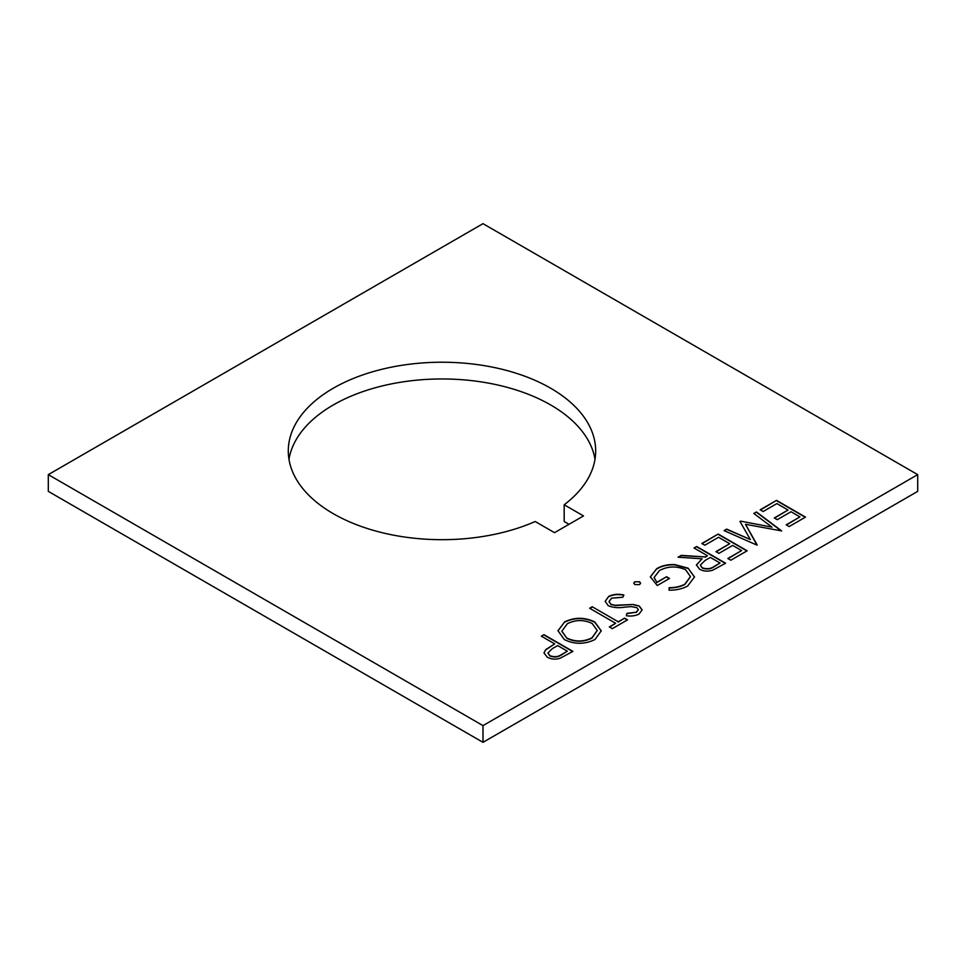 <?xml version="1.0" encoding="UTF-8"?>
<svg xmlns="http://www.w3.org/2000/svg" width="966" height="966" viewBox="0 0 966 966"><rect width="100%" height="100%" fill="white"/><g stroke="black" fill="none" stroke-linecap="round" stroke-linejoin="round"><path stroke-width="1.45" d="M550.656 388.211A153.691 88.727 0 0 0 383.176 368.976A153.691 88.727 0 0 0 288.291 450.953A153.691 88.727 0 0 0 333.306 513.695A153.691 88.727 0 0 0 535.2 521.507L554.52 532.664L583.5 515.929L564.18 504.771A153.691 88.727 0 0 0 595.672 450.953A153.691 88.727 0 0 0 550.656 388.211M594.996 459.321A153.691 88.727 0 0 0 550.656 404.947A153.691 88.727 0 0 0 389.938 384.202A153.691 88.727 0 0 0 288.979 459.321M688.106 568.165L694.494 576.956L687.732 585.951C682.527 588.849 676.297 590.262 669.027 590.19L669.136 587.678C675.174 587.678 680.414 586.519 684.846 584.188L690.436 576.581L685.618 569.735C676.671 565.847 667.965 566.1 659.488 570.508L654.091 577.523L656.88 582.317L666.54 576.738L669.51 578.453L657.254 585.529L650.335 576.835L656.747 568.66C661.698 565.702 667.711 564.349 674.787 564.579L688.106 568.165L694.494 577.1M634.771 581.786L639.601 581.786L640.603 583.174L639.601 584.563L634.771 584.563L633.781 583.162L634.771 581.786L639.601 581.786M608.254 605.718L605.151 601.311L608.689 596.408C613.144 594.235 618.204 593.752 623.831 594.984L622.853 597.242L611.659 598.135L609.015 601.601L610.886 604.245L614.774 605.284L633.31 604.475L639.347 606.08L642.136 609.908L638.961 614.11C635.314 615.885 631.1 616.429 626.342 615.74L626.91 613.35L636.28 612.227L638.297 609.631L636.86 607.65L631.209 606.6L624.422 607.179C618.494 608.145 613.096 607.662 608.254 605.718M592.23 606.769L618.24 621.79L624.555 618.143L627.526 619.858L612.299 628.649L609.329 626.934L615.644 623.287L589.634 608.266L592.23 606.769L618.24 621.79M564.325 622.032C574.42 617.117 584.539 617.081 594.706 621.923L601.238 630.846L595.02 639.48C584.841 644.491 574.625 644.539 564.373 639.601L557.986 630.762L564.325 622.309C574.42 617.395 584.539 617.371 594.706 622.213L594.706 621.923M48.3 474.632L483 223.665L917.7 474.632L483 725.611L48.3 474.632L48.3 491.368L483 742.335L483 725.611M541.334 636.159L543.93 634.65L572.91 651.386L560.195 658.232C555.474 659.657 551.188 659.319 547.299 657.194L543.979 652.944L545.73 649.611L554.701 643.875L541.334 636.159M694.035 548L696.631 546.49L725.611 563.226L712.86 570.133C708.078 571.679 703.683 571.389 699.662 569.264L696.377 564.965L702.077 558.795L678.06 557.213L681.272 555.365L705.301 556.935L707.414 555.716L694.035 548M701.835 543.496L718.185 534.053L747.165 550.789L730.815 560.22L727.845 558.505L741.586 550.572L732.675 545.416L718.921 553.361L715.951 551.646L729.704 543.701L718.559 537.265L704.806 545.21L701.835 543.496M771.967 527.134L753.83 513.465L756.45 511.956L781.603 530.902L745.486 524.297L756.958 545.126L724.126 530.624L726.746 529.114L750.365 539.547L739.98 521.471L740.56 521.133L771.967 527.134L740.56 521.133M760.17 509.819L776.519 500.376L805.499 517.112L789.15 526.542L786.179 524.828L799.92 516.895L791.009 511.739L777.256 519.684L774.285 517.969L788.039 510.024L776.881 503.588L763.14 511.533L760.17 509.819M569.01 524.297L564.18 521.507L564.18 504.771M917.7 474.632L917.7 491.368L483 742.335M541.576 636.304L543.93 634.65M543.93 634.94L572.669 651.531M543.991 653.088L545.73 649.611M545.73 649.889L554.701 643.875M547.951 653.101L549.895 655.974C554.424 657.641 558.469 657.158 562.043 654.513L567.344 651.169L557.684 645.59L552.54 648.488L547.939 652.956L549.895 655.685C554.424 657.363 558.469 656.88 562.043 654.236L567.344 651.169M594.706 622.213L601.238 630.991M557.986 630.895L564.325 622.309M561.862 631.317L566.982 638.381C575.338 642.281 583.645 642.197 591.917 638.128L597.23 630.593M566.982 638.103C575.338 641.992 583.645 641.907 591.917 637.838L597.23 630.448L592.122 623.432C583.814 619.556 575.567 619.641 567.392 623.686L561.862 631.184L566.982 638.381M618.24 622.068L624.555 618.143M624.555 618.421L627.284 619.991M609.57 627.079L615.644 623.287M589.876 608.411L592.23 607.059M605.151 601.444L608.689 596.408M608.689 596.698C613.144 594.513 618.204 594.042 623.831 595.261M609.015 601.746L610.886 604.245M610.886 604.523L614.774 605.284M614.774 605.573L633.31 604.475M633.31 604.752L639.347 606.08M639.347 606.37L642.136 610.041M626.403 615.74L626.91 613.35M626.91 613.627L636.28 612.227M636.28 612.504L638.285 609.775M639.601 582.063L640.603 583.319M633.781 583.307L634.771 582.063M669.04 590.19L669.136 587.678M669.136 587.968C675.174 587.968 680.414 586.797 684.846 584.466L684.846 584.188M684.846 584.466L690.436 576.726M654.091 577.668L656.88 582.317M656.88 582.595L666.54 576.738M666.54 577.028L669.269 578.598M650.347 576.98L656.747 568.66M656.747 568.95C661.698 565.991 667.711 564.627 674.787 564.856L674.787 564.579M674.787 564.856L688.106 568.443M694.276 548.133L696.631 546.49M696.631 546.78L725.369 563.371M696.389 565.098L702.077 558.795M678.494 557.249L681.272 555.365M681.272 555.643L705.301 556.935M705.301 557.225L707.414 555.716M700.338 565.219L702.27 568.044C706.895 569.674 711.012 569.131 714.611 566.426L720.044 563.009L710.384 557.43L705.035 560.473L700.338 565.086L702.27 567.766C706.895 569.385 711.012 568.853 714.611 566.148L720.044 563.009M702.077 543.629L718.185 534.053M718.185 534.331L746.923 550.922M728.086 558.65L741.586 550.572M716.204 551.779L729.704 543.701M754.048 513.634L756.45 511.956M756.45 512.246L781.397 531.022M757.211 544.981L745.486 524.297M724.403 530.745L726.746 529.114M726.746 529.392L750.365 539.547M760.411 509.951L776.519 500.376M776.519 500.654L805.246 517.245M786.421 524.973L799.92 516.895M774.527 518.102L788.039 510.024"/></g></svg>
